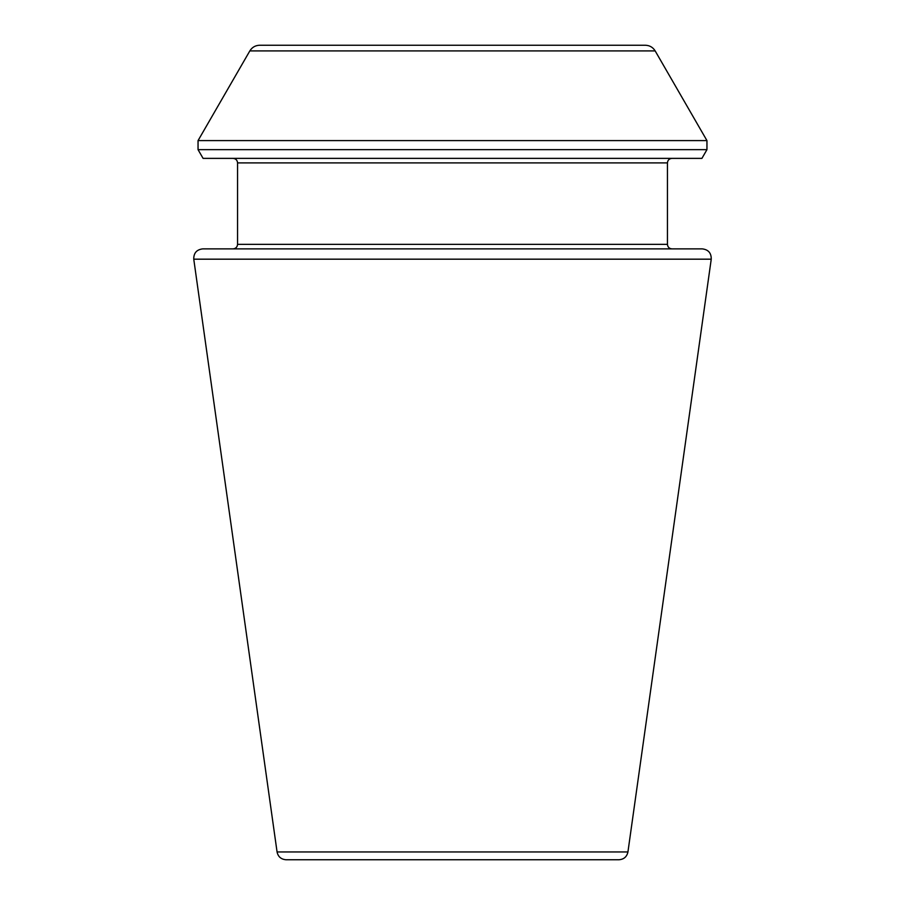 <?xml version="1.0" encoding="UTF-8"?>
<svg xmlns="http://www.w3.org/2000/svg" width="905" height="905" viewBox="0 0 905 905"><rect width="100%" height="100%" fill="white"/><g stroke="black" fill="none" stroke-linecap="round" stroke-linejoin="round"><path stroke-width="1.36" d="M711.24 259.181L627.934 851.956C626.871 856.775 623.884 859.377 618.963 859.75L286.037 859.75C281.07 859.331 278.084 856.73 277.066 851.956L193.761 259.181C193.647 253.049 196.634 249.61 202.72 248.875L702.28 248.875C708.366 249.61 711.353 253.049 711.24 259.181L193.761 259.181M671.963 248.875C669.214 248.603 667.709 247.099 667.438 244.35L667.438 162.9C667.709 160.151 669.214 158.647 671.963 158.375M701.918 158.375L203.082 158.375L198.048 149.653L706.952 149.653L701.918 158.375M645.367 45.25L259.633 45.25L645.367 45.25C649.643 45.386 652.912 47.275 655.163 50.906L706.952 140.603L706.952 149.653M627.934 851.956L277.066 851.956M667.438 244.35L237.563 244.35C237.291 247.099 235.786 248.603 233.038 248.875M667.438 162.9L237.563 162.9C237.291 160.151 235.786 158.647 233.038 158.375M706.952 140.603L198.048 140.603L198.048 149.653M655.163 50.906L249.837 50.906L198.048 140.603M237.563 244.35L237.563 162.9M249.837 50.906C252.088 47.275 255.357 45.386 259.633 45.25"/></g></svg>
